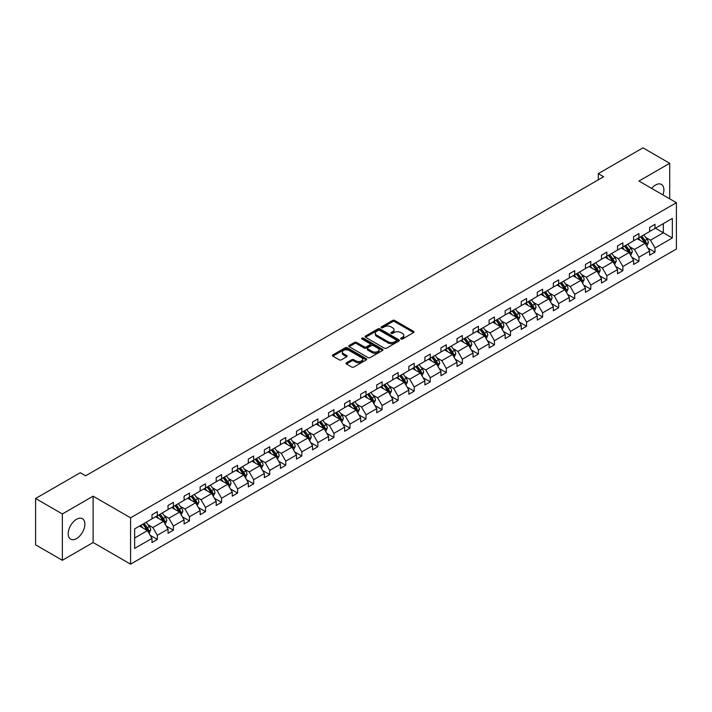 <?xml version="1.0" encoding="UTF-8"?>
<svg xmlns="http://www.w3.org/2000/svg" width="712" height="712" viewBox="0 0 712 712"><rect width="100%" height="100%" fill="white"/><g stroke="black" fill="none" stroke-linecap="round" stroke-linejoin="round"><path stroke-width="1.07" d="M400.954 339.01A1.041 0.596 0 0 0 402.422 339.01L413.583 332.566A1.486 0.854 0 0 0 414.019 331.961A1.486 0.854 0 0 0 413.583 331.356L394.679 320.436A1.486 0.854 0 0 0 392.579 320.436L381.41 326.879A1.041 0.596 0 0 0 382.887 327.734L384.329 326.897A4.753 2.741 0 0 1 391.048 326.897L392.623 327.805A4.753 2.741 0 0 1 394.021 329.745A4.753 2.741 0 0 1 392.623 331.685L391.182 332.522A1.041 0.596 0 0 0 392.65 333.367L394.101 332.54A4.753 2.741 0 0 1 400.82 332.54L402.396 333.447A4.753 2.741 0 0 1 403.793 335.388A4.753 2.741 0 0 1 402.396 337.328L400.954 338.164A1.041 0.596 0 0 0 400.954 339.01L400.954 338.164M76.54 538.575A11.801 6.817 120 0 0 84.247 528.171A11.801 6.817 120 0 0 82.441 518.71A11.801 6.817 120 0 0 76.54 519.297A11.801 6.817 120 0 0 68.824 529.692A11.801 6.817 120 0 0 70.63 539.153A11.801 6.817 120 0 0 76.54 538.575M662.908 194.901A11.801 6.817 120 0 0 661.43 184.426A11.801 6.817 120 0 0 655.529 185.013A11.801 6.817 120 0 0 651.631 188.386M346.459 362.773A1.486 0.854 0 0 0 346.023 363.378A1.486 0.854 0 0 0 346.459 363.983L351.764 367.045A1.486 0.854 0 0 0 353.864 367.045L366.262 359.889A1.486 0.854 0 0 0 366.698 359.284A1.486 0.854 0 0 0 366.262 358.679L347.349 347.759A1.486 0.854 0 0 0 345.249 347.759L332.851 354.914A1.486 0.854 0 0 0 332.415 355.519A1.486 0.854 0 0 0 332.851 356.125L339.259 359.827A1.486 0.854 0 0 0 341.36 359.827L346.664 356.765A1.486 0.854 0 0 0 347.1 356.16A1.486 0.854 0 0 0 346.664 355.555L343.487 353.722A3.978 2.296 0 0 1 342.33 352.093A3.978 2.296 0 0 1 344.777 349.975A3.978 2.296 0 0 1 349.111 350.473L361.562 357.664A3.978 2.296 0 0 1 362.72 359.284A3.978 2.296 0 0 1 360.272 361.402A3.978 2.296 0 0 1 355.938 360.904L353.864 359.711A1.486 0.854 0 0 0 351.764 359.711L346.459 362.773L346.459 363.983M93.121 496.184L62.353 513.948L35.6 498.498L35.6 544.84L62.353 560.291L93.121 542.526L130.581 564.153L130.581 517.811L93.121 496.184L93.121 542.526M669.707 198.826L669.707 163.297L638.94 181.062L676.4 202.689L130.581 517.811M669.707 163.297L642.954 147.847L598.276 173.648L598.276 179.825M35.6 498.498L80.278 472.706L85.636 475.794L603.625 176.736L598.276 173.648M384.435 348.186A1.486 0.854 0 0 0 386.536 348.186L398.934 341.03A1.486 0.854 0 0 0 399.37 340.416A1.486 0.854 0 0 0 398.934 339.811L380.021 328.899A1.486 0.854 0 0 0 377.921 328.899L365.523 336.055A1.486 0.854 0 0 0 365.087 336.66A1.486 0.854 0 0 0 365.523 337.265L384.435 348.186M362.319 339.232A1.041 0.596 0 0 1 363.369 339.384L363.369 338.147L382.593 349.245A1.486 0.854 0 0 1 383.029 349.85A1.486 0.854 0 0 1 382.593 350.455L370.195 357.611A1.486 0.854 0 0 1 368.095 357.611L349.192 346.7L354.496 343.656L354.496 342.419L349.192 345.48A1.486 0.854 0 0 0 348.755 346.094A1.486 0.854 0 0 0 349.192 346.7L349.192 345.48M354.496 343.656A1.486 0.854 0 0 1 356.596 343.656L356.596 342.419A1.486 0.854 0 0 0 354.496 342.419M356.596 342.419L364.268 346.851A1.486 0.854 0 0 0 366.368 346.851L369.884 344.822A1.486 0.854 0 0 0 370.32 344.207A1.486 0.854 0 0 0 369.884 343.602L361.901 338.992A1.041 0.596 0 0 1 363.369 338.147M62.353 513.948L62.353 560.291M134.648 528.874L151.985 518.861L151.985 514.723L157.334 511.634L157.334 515.773L168.041 509.596L168.041 505.449L173.39 502.361L173.39 506.499L184.096 500.322L184.096 496.184L189.445 493.096L189.445 497.234L200.152 491.058L200.152 486.919L205.501 483.822L205.501 487.969L216.199 481.784L216.199 477.645L221.557 474.557L221.557 478.695L232.254 472.519L232.254 468.38L237.603 465.292L237.603 469.431L248.31 463.254L248.31 459.107L253.659 456.018L253.659 460.157L264.366 453.98L264.366 449.842L269.714 446.753L269.714 450.892L280.412 444.715L280.412 440.577L285.77 437.488L285.77 441.627L296.468 435.441L296.468 431.303L301.817 428.215L301.817 432.353L312.524 426.177L312.524 422.038L317.872 418.95L317.872 423.088L328.579 416.912L328.579 412.764L333.928 409.676L333.928 413.823L344.626 407.638L344.626 403.499L349.984 400.411L349.984 404.55L360.681 398.373L360.681 394.234L366.03 391.146L366.03 395.285L376.737 389.099L376.737 384.961L382.086 381.872L382.086 386.011L392.793 379.834L392.793 375.696L398.142 372.607L398.142 376.746L408.839 370.569L408.839 366.431L414.197 363.334L414.197 367.481L424.895 361.296L424.895 357.157L430.244 354.069L430.244 358.207L440.95 352.031L440.95 347.892L446.299 344.804L446.299 348.942L457.006 342.766L457.006 338.618L462.355 335.53L462.355 339.668L473.053 333.492L473.053 329.353L478.411 326.265L478.411 330.404L489.108 324.227L489.108 320.089L494.457 316.991L494.457 321.139L505.164 314.953L505.164 310.815L510.513 307.726L510.513 311.865L521.22 305.688L521.22 301.55L526.568 298.462L526.568 302.6L537.266 296.423L537.266 292.276L542.624 289.188L542.624 293.326L553.322 287.15L553.322 283.011L558.671 279.923L558.671 284.061L569.378 277.885L569.378 273.746L574.726 270.658L574.726 274.796L585.433 268.611L585.433 264.472L590.782 261.384L590.782 265.523L601.48 259.346L601.48 255.208L606.838 252.119L606.838 256.258L617.535 250.081L617.535 245.934L622.884 242.845L622.884 246.993L633.591 240.807L633.591 236.669L638.94 233.581L638.94 237.719L649.647 231.542L649.647 227.404L654.996 224.316L654.996 228.454L672.333 218.442L672.333 237.968L654.996 247.981L654.996 252.119L649.647 255.208L649.647 251.069L638.94 257.246L638.94 261.384L633.591 264.472L633.591 260.334L622.884 266.51L622.884 270.658L617.535 273.746L617.535 269.608L606.838 275.784L606.838 279.923L601.48 283.011L601.48 278.873L590.782 285.049L590.782 289.188L585.433 292.276L585.433 288.137L574.726 294.323L574.726 298.462L569.378 301.55L569.378 297.411L558.671 303.588L558.671 307.726L553.322 310.815L553.322 306.676L542.624 312.853L542.624 317L537.266 320.089L537.266 315.941L526.568 322.127L526.568 326.265L521.22 329.353L521.22 325.215L510.513 331.392L510.513 335.53L505.164 338.618L505.164 334.48L494.457 340.665L494.457 344.804L489.108 347.892L489.108 343.754L478.411 349.93L478.411 354.069L473.053 357.157L473.053 353.018L462.355 359.195L462.355 363.334L457.006 366.431L457.006 362.283L446.299 368.469L446.299 372.607L440.95 375.696L440.95 371.557L430.244 377.734L430.244 381.872L424.895 384.961L424.895 380.822L414.197 386.999L414.197 391.146L408.839 394.234L408.839 390.096L398.142 396.272L398.142 400.411L392.793 403.499L392.793 399.361L382.086 405.537L382.086 409.676L376.737 412.773L376.737 408.626L366.03 414.811L366.03 418.95L360.681 422.038L360.681 417.899L349.984 424.076L349.984 428.215L344.626 431.303L344.626 427.164L333.928 433.341L333.928 437.488L328.579 440.577L328.579 436.438L317.872 442.615L317.872 446.753L312.524 449.842L312.524 445.703L301.817 451.88L301.817 456.018L296.468 459.107L296.468 454.968L285.77 461.154L285.77 465.292L280.412 468.38L280.412 464.242L269.714 470.418L269.714 474.557L264.366 477.645L264.366 473.507L253.659 479.683L253.659 483.831L248.31 486.919L248.31 482.772L237.603 488.957L237.603 493.096L232.254 496.184L232.254 492.045L221.557 498.222L221.557 502.361L216.199 505.449L216.199 501.31L205.501 507.496L205.501 511.634L200.152 514.723L200.152 510.584L189.445 516.761L189.445 520.899L184.096 523.987L184.096 519.849L173.39 526.026L173.39 530.164L168.041 533.261L168.041 529.114L157.334 535.299L157.334 539.438L151.985 542.526L151.985 538.388L134.648 548.4L134.648 528.874M130.581 564.153L676.4 249.031L676.4 202.689M155.625 516.761L163.546 521.335L152.84 527.512L148.06 524.753M152.84 527.512L157.334 535.299M163.546 521.335L168.041 529.114M151.985 517.873L152.84 518.363L157.334 515.773M171.681 507.496L179.602 512.062L168.895 518.247L164.116 515.479M168.895 518.247L173.39 526.026M179.602 512.062L184.096 519.849M168.041 508.599L168.895 509.098L173.39 506.499M187.737 498.222L195.649 502.797L184.951 508.973L180.172 506.214M184.951 508.973L189.445 516.761M195.649 502.797L200.152 510.584M184.096 499.334L184.951 499.833L189.445 497.234M203.783 488.957L211.704 493.532L201.006 499.708L196.218 496.949M201.006 499.708L205.501 507.496M211.704 493.532L216.199 501.31M200.152 490.07L201.006 490.559L205.501 487.969M219.839 479.683L227.76 484.258L217.053 490.434L212.274 487.676M217.053 490.434L221.557 498.222M227.76 484.258L232.254 492.045M216.199 480.796L217.053 481.294L221.557 478.695M235.895 470.418L243.815 474.993L233.109 481.17L228.33 478.411M233.109 481.17L237.603 488.957M243.815 474.993L248.31 482.772M232.254 471.531L233.109 472.02L237.603 469.431M251.95 461.154L259.862 465.719L249.164 471.905L244.385 469.137M249.164 471.905L253.659 479.683M259.862 465.719L264.366 473.507M248.31 462.266L249.164 462.756L253.659 460.157M267.997 451.88L275.918 456.454L265.22 462.631L260.432 459.872M265.22 462.631L269.714 470.418M275.918 456.454L280.412 464.242M264.366 452.992L265.22 453.491L269.714 450.892M284.052 442.615L291.973 447.189L281.276 453.366L276.487 450.607M281.276 453.366L285.77 461.154M291.973 447.189L296.468 454.968M280.412 443.727L281.276 444.217L285.77 441.627M300.108 433.341L308.029 437.916L297.322 444.092L292.543 441.333M297.322 444.092L301.817 451.88M308.029 437.916L312.524 445.703M296.468 434.453L297.322 434.952L301.817 432.353M316.164 424.076L324.085 428.651L313.378 434.827L308.599 432.068M313.378 434.827L317.872 442.615M324.085 428.651L328.579 436.438M312.524 425.189L313.378 425.687L317.872 423.088M332.21 414.811L340.131 419.377L329.433 425.562L324.645 422.795M329.433 425.562L333.928 433.341M340.131 419.377L344.626 427.164M328.579 415.924L329.433 416.413L333.928 413.823M348.266 405.537L356.187 410.112L345.489 416.289L340.701 413.53M345.489 416.289L349.984 424.076M356.187 410.112L360.681 417.899M344.626 406.65L345.489 407.148L349.984 404.55M364.322 396.272L372.243 400.847L361.536 407.024L356.757 404.265M361.536 407.024L366.03 414.811M372.243 400.847L376.737 408.626M360.681 397.385L361.536 397.875L366.03 395.285M380.377 386.999L388.298 391.573L377.591 397.75L372.812 394.991M377.591 397.75L382.086 405.537M388.298 391.573L392.793 399.361M376.737 388.111L377.591 388.61L382.086 386.011M396.424 377.734L404.345 382.308L393.647 388.485L388.868 385.726M393.647 388.485L398.142 396.272M404.345 382.308L408.839 390.096M392.793 378.846L393.647 379.345L398.142 376.746M412.479 368.469L420.4 373.035L409.703 379.22L404.914 376.452M409.703 379.22L414.197 386.999M420.4 373.035L424.895 380.822M408.839 369.581L409.703 370.071L414.197 367.481M428.535 359.195L436.456 363.77L425.749 369.946L420.97 367.187M425.749 369.946L430.244 377.734M436.456 363.77L440.95 371.557M424.895 360.308L425.749 360.806L430.244 358.207M444.591 349.93L452.512 354.505L441.805 360.681L437.026 357.922M441.805 360.681L446.299 368.469M452.512 354.505L457.006 362.283M440.95 351.043L441.805 351.532L446.299 348.942M460.637 340.656L468.558 345.231L457.861 351.417L453.081 348.649M457.861 351.417L462.355 359.195M468.558 345.231L473.053 353.018M457.006 341.769L457.861 342.267L462.355 339.668M476.693 331.392L484.614 335.966L473.916 342.143L469.128 339.384M473.916 342.143L478.411 349.93M484.614 335.966L489.108 343.754M473.053 332.504L473.916 333.002L478.411 330.404M492.748 322.127L500.669 326.692L489.963 332.878L485.183 330.119M489.963 332.878L494.457 340.665M500.669 326.692L505.164 334.48M489.108 323.239L489.963 323.729L494.457 321.139M508.804 312.853L516.725 317.427L506.018 323.604L501.239 320.845M506.018 323.604L510.513 331.392M516.725 317.427L521.22 325.215M505.164 313.965L506.018 314.464L510.513 311.865M524.86 303.588L532.772 308.163L522.074 314.339L517.295 311.58M522.074 314.339L526.568 322.127M532.772 308.163L537.266 315.941M521.22 304.7L522.074 305.19L526.568 302.6M540.906 294.323L548.827 298.889L538.13 305.074L533.341 302.306M538.13 305.074L542.624 312.853M548.827 298.889L553.322 306.676M537.266 295.435L538.13 295.925L542.624 293.326M556.962 285.049L564.883 289.624L554.176 295.8L549.397 293.041M554.176 295.8L558.671 303.588M564.883 289.624L569.378 297.411M553.322 286.162L554.176 286.66L558.671 284.061M573.018 275.784L580.939 280.359L570.232 286.536L565.453 283.776M570.232 286.536L574.726 294.323M580.939 280.359L585.433 288.137M569.378 276.897L570.232 277.386L574.726 274.796M589.073 266.51L596.985 271.085L586.288 277.262L581.508 274.503M586.288 277.262L590.782 285.049M596.985 271.085L601.48 278.873M585.433 267.623L586.288 268.121L590.782 265.523M605.12 257.246L613.041 261.82L602.343 267.997L597.555 265.238M602.343 267.997L606.838 275.784M613.041 261.82L617.535 269.608M601.48 258.358L602.343 258.848L606.838 256.258M621.176 247.981L629.096 252.546L618.39 258.732L613.611 255.964M618.39 258.732L622.884 266.51M629.096 252.546L633.591 260.334M617.535 249.093L618.39 249.583L622.884 246.993M637.231 238.707L645.152 243.282L634.445 249.458L629.666 246.699M634.445 249.458L638.94 257.246M645.152 243.282L649.647 251.069M633.591 239.819L634.445 240.318L638.94 237.719M655.423 228.205L663.344 232.78L650.501 240.193L645.722 237.434M650.501 240.193L654.996 247.981M672.333 237.968L663.344 232.78L663.344 223.63L672.333 218.442M649.647 230.555L650.501 231.044L654.996 228.454M134.648 538.014L147.491 530.6L139.57 526.026M147.491 530.6L151.985 538.388M647.876 248.007L654.996 252.119M631.829 257.272L638.94 261.384M615.773 266.546L622.884 270.658M599.718 275.811L606.838 279.923M583.662 285.085L590.782 289.188M567.615 294.35L574.726 298.462M551.56 303.615L558.671 307.726M535.504 312.888L542.624 317M519.448 322.153L526.568 326.265M503.402 331.427L510.513 335.53M487.346 340.692L494.457 344.804M471.291 349.957L478.411 354.069M455.235 359.231L462.355 363.334M439.179 368.496L446.299 372.607M423.133 377.769L430.244 381.872M407.077 387.034L414.197 391.146M391.022 396.299L398.142 400.411M374.966 405.573L382.086 409.676M358.919 414.838L366.03 418.95M342.864 424.112L349.984 428.215M326.808 433.377L333.928 437.488M310.752 442.642L317.872 446.753M294.706 451.915L301.817 456.018M278.65 461.18L285.77 465.292M262.595 470.445L269.714 474.557M246.539 479.719L253.659 483.831M230.492 488.984L237.603 493.096M214.437 498.258L221.557 502.361M198.381 507.522L205.501 511.634M182.325 516.787L189.445 520.899M166.279 526.061L173.39 530.164M150.223 535.326L157.334 539.438M401.372 339.161L402.396 338.565A4.753 2.741 0 0 0 403.793 336.625L403.793 335.388M394.021 329.745L394.021 330.982A4.753 2.741 0 0 1 392.623 332.922L391.6 333.519M413.565 332.575L394.679 321.673A1.486 0.854 0 0 0 392.579 321.673L381.828 327.876M398.907 341.039L380.021 330.137A1.486 0.854 0 0 0 377.921 330.137L365.541 337.274L365.523 336.055M396.308 340.843A1.041 0.596 0 0 0 396.308 339.998L379.71 330.413A1.041 0.596 0 0 0 378.232 330.413L376.71 331.294A4.753 2.741 0 0 0 375.322 333.234A4.753 2.741 0 0 0 376.71 335.174L388.058 341.724A4.753 2.741 0 0 0 394.777 341.724L396.308 340.843L396.308 342.08A1.041 0.596 0 0 0 396.611 341.653L396.611 340.416M375.322 333.234L375.322 334.471A4.753 2.741 0 0 0 376.71 336.411L376.71 335.174M396.308 342.08L394.777 342.962A4.753 2.741 0 0 1 388.058 342.962L376.71 336.411M356.596 343.656L364.268 348.088A1.486 0.854 0 0 0 366.368 348.088L369.884 346.05A1.486 0.854 0 0 0 370.32 345.445L370.32 344.207M363.369 339.384L382.575 350.473M372.225 351.443A3.978 2.296 0 0 0 376.55 351.942A3.978 2.296 0 0 0 379.007 349.823A3.978 2.296 0 0 0 377.841 348.195L373.453 345.667A1.486 0.854 0 0 0 371.353 345.667L367.837 347.696A1.486 0.854 0 0 0 367.401 348.302A1.486 0.854 0 0 0 367.837 348.916L372.225 351.443L372.225 352.68A3.978 2.296 0 0 0 376.55 353.179A3.978 2.296 0 0 0 379.007 351.06L379.007 349.823M367.401 348.302L367.401 349.539A1.486 0.854 0 0 0 367.837 350.144L367.837 348.916M372.225 352.68L367.837 350.144M362.72 359.284L362.72 360.521A3.978 2.296 0 0 1 360.272 362.639A3.978 2.296 0 0 1 355.938 362.141L353.864 360.94A1.486 0.854 0 0 0 351.764 360.94L346.477 363.992M342.33 352.093L342.33 353.33A3.978 2.296 0 0 0 343.487 354.95L343.487 353.722M346.664 355.555L346.664 356.765L343.487 354.95M366.244 359.898L347.349 348.996A1.486 0.854 0 0 0 345.249 348.996L332.878 356.142L332.851 354.914M646.754 246.058L648.356 242.667A4.014 2.314 -120 0 0 647.083 239.25L643.826 234.898M640.364 240.523L638.468 237.995M637.827 239.054L637.471 238.573M644.912 243.575L646.193 242.837A4.014 2.314 -120 0 0 645.045 240.425L641.788 236.072M640.782 236.66L644.28 241.323A2.047 1.184 60 0 1 644.654 241.947L646.193 242.837M640.506 236.82L643.764 241.163A4.014 2.314 60 0 1 644.761 243.059M630.698 255.332L632.309 251.932A4.014 2.314 -120 0 0 631.028 248.515L627.77 244.172M624.317 249.787L622.422 247.26M621.781 248.328L621.416 247.838M628.856 252.84L630.138 252.101A4.014 2.314 -120 0 0 628.99 249.69L625.741 245.346M624.736 245.925L628.233 250.588A2.047 1.184 60 0 1 628.598 251.211L630.138 252.101M624.451 246.085L627.708 250.428A4.014 2.314 60 0 1 628.705 252.324M614.652 264.597L616.254 261.197A4.014 2.314 -120 0 0 614.972 257.788L611.715 253.436M608.262 259.061L606.366 256.525M605.725 257.593L605.36 257.112M612.801 262.114L614.091 261.375A4.014 2.314 -120 0 0 612.943 258.954L609.686 254.611M608.68 255.19L612.178 259.862A2.047 1.184 60 0 1 612.551 260.485L614.091 261.375M608.395 255.35L611.653 259.702A4.014 2.314 60 0 1 612.658 261.598M598.596 273.871L600.198 270.471A4.014 2.314 -120 0 0 598.917 267.053L595.659 262.71M592.206 268.326L590.31 265.798M589.669 266.858L589.305 266.377M596.754 271.379L598.036 270.64A4.014 2.314 -120 0 0 596.887 268.228L593.63 263.885M592.624 264.464L596.122 269.127A2.047 1.184 60 0 1 596.496 269.75L598.036 270.64M592.348 264.624L595.606 268.967A4.014 2.314 60 0 1 596.603 270.863M582.541 283.136L584.143 279.736A4.014 2.314 -120 0 0 582.87 276.318L579.612 271.975M576.15 277.591L574.255 275.063M573.614 276.131L573.258 275.642M580.698 280.653L581.98 279.905A4.014 2.314 -120 0 0 580.832 277.493L577.574 273.15M576.569 273.728L580.066 278.401A2.047 1.184 60 0 1 580.44 279.015L581.98 279.905M576.293 273.889L579.55 278.241A4.014 2.314 60 0 1 580.547 280.127M566.485 292.401L568.096 289.001A4.014 2.314 -120 0 0 566.814 285.592L563.557 281.24M560.104 286.865L558.208 284.337M557.567 285.396L557.202 284.916M564.643 289.918L565.924 289.179A4.014 2.314 -120 0 0 564.776 286.767L561.519 282.415M560.522 282.993L564.02 287.666A2.047 1.184 60 0 1 564.385 288.289L565.924 289.179M560.237 283.162L563.495 287.506A4.014 2.314 60 0 1 564.491 289.401M550.438 301.674L552.04 298.275A4.014 2.314 -120 0 0 550.759 294.857L547.501 290.514M544.048 296.13L542.152 293.602M541.512 294.67L541.147 294.181M548.587 299.182L549.878 298.444A4.014 2.314 -120 0 0 548.729 296.032L545.472 291.689M544.466 292.267L547.964 296.931A2.047 1.184 60 0 1 548.338 297.554L549.878 298.444M544.182 292.427L547.439 296.77A4.014 2.314 60 0 1 548.445 298.666M534.383 310.939L535.985 307.54A4.014 2.314 -120 0 0 534.703 304.131L531.446 299.779M527.993 305.404L526.097 302.867M525.456 303.935L525.091 303.445M532.532 308.456L533.822 307.709A4.014 2.314 -120 0 0 532.674 305.297L529.417 300.953M528.411 301.532L531.909 306.204A2.047 1.184 60 0 1 532.282 306.827L533.822 307.709M528.135 301.692L531.383 306.044A4.014 2.314 60 0 1 532.389 307.94M518.327 320.213L519.929 316.813A4.014 2.314 -120 0 0 518.656 313.396L515.399 309.053M511.937 314.668L510.041 312.141M509.4 313.2L509.044 312.719M516.485 317.721L517.766 316.982A4.014 2.314 -120 0 0 516.618 314.57L513.361 310.218M512.355 310.806L515.853 315.469A2.047 1.184 60 0 1 516.227 316.092L517.766 316.982M512.079 310.966L515.337 315.309A4.014 2.314 60 0 1 516.333 317.205M502.272 329.478L503.882 326.078A4.014 2.314 -120 0 0 502.601 322.661L499.343 318.317M495.89 323.933L493.994 321.406M493.354 322.474L492.989 321.984M500.429 326.995L501.711 326.247A4.014 2.314 -120 0 0 500.563 323.835L497.305 319.492M496.308 320.071L499.806 324.743A2.047 1.184 60 0 1 500.171 325.357L501.711 326.247M496.024 320.231L499.281 324.583A4.014 2.314 60 0 1 500.278 326.47M486.216 338.743L487.827 335.343A4.014 2.314 -120 0 0 486.545 331.934L483.288 327.582M479.835 333.207L477.939 330.671M477.298 331.739L476.933 331.258M484.374 336.26L485.664 335.521A4.014 2.314 -120 0 0 484.516 333.109L481.259 328.757M480.253 329.336L483.751 334.008A2.047 1.184 60 0 1 484.116 334.631L485.664 335.521M479.968 329.505L483.226 333.848A4.014 2.314 60 0 1 484.231 335.744M470.169 348.017L471.771 344.617A4.014 2.314 -120 0 0 470.49 341.199L467.232 336.856M463.779 342.472L461.883 339.944M461.243 341.012L460.878 340.523M468.318 345.525L469.608 344.786A4.014 2.314 -120 0 0 468.46 342.374L465.203 338.031M464.197 338.609L467.695 343.273A2.047 1.184 60 0 1 468.069 343.896L469.608 344.786M463.921 338.77L467.17 343.113A4.014 2.314 60 0 1 468.176 345.008M454.114 357.282L455.716 353.882A4.014 2.314 -120 0 0 454.434 350.464L451.185 346.121M447.723 351.737L445.828 349.209M445.187 350.277L444.831 349.788M452.271 354.798L453.553 354.051A4.014 2.314 -120 0 0 452.405 351.639L449.147 347.296M448.142 347.874L451.639 352.547A2.047 1.184 60 0 1 452.013 353.17L453.553 354.051M447.866 348.035L451.123 352.387A4.014 2.314 60 0 1 452.12 354.273M438.058 366.547L439.669 363.156A4.014 2.314 -120 0 0 438.387 359.738L435.13 355.395M431.677 361.011L429.781 358.483M429.14 359.542L428.775 359.062M436.216 364.063L437.497 363.325A4.014 2.314 -120 0 0 436.349 360.913L433.092 356.561M432.095 357.148L435.584 361.812A2.047 1.184 60 0 1 435.958 362.435L437.497 363.325M431.81 357.308L435.068 361.651A4.014 2.314 60 0 1 436.064 363.547M422.002 375.82L423.613 372.421A4.014 2.314 -120 0 0 422.332 369.003L419.074 364.66M415.621 370.276L413.725 367.748M413.085 368.816L412.72 368.327M420.16 373.337L421.442 372.59A4.014 2.314 -120 0 0 420.294 370.178L417.045 365.834M416.039 366.413L419.537 371.085A2.047 1.184 60 0 1 419.902 371.7L421.442 372.59M415.755 366.573L419.012 370.916A4.014 2.314 60 0 1 420.009 372.812M405.956 385.085L407.558 381.685A4.014 2.314 -120 0 0 406.276 378.277L403.019 373.925M399.565 379.549L397.67 377.013M397.029 378.081L396.664 377.6M404.105 382.602L405.395 381.863A4.014 2.314 -120 0 0 404.247 379.452L400.99 375.099M399.984 375.678L403.482 380.35A2.047 1.184 60 0 1 403.855 380.973L405.395 381.863M399.708 375.847L402.956 380.19A4.014 2.314 60 0 1 403.962 382.086M389.9 394.359L391.502 390.959A4.014 2.314 -120 0 0 390.221 387.542L386.972 383.198M383.51 388.814L381.614 386.287M380.973 387.346L380.608 386.865M388.058 391.867L389.339 391.128A4.014 2.314 -120 0 0 388.191 388.716L384.934 384.373M383.928 384.952L387.426 389.615A2.047 1.184 60 0 1 387.8 390.238L389.339 391.128M383.652 385.112L386.91 389.455A4.014 2.314 60 0 1 387.907 391.351M373.845 403.624L375.447 400.224A4.014 2.314 -120 0 0 374.174 396.807L370.916 392.463M367.463 398.079L365.567 395.552M364.927 396.62L364.562 396.13M372.002 401.141L373.284 400.393A4.014 2.314 -120 0 0 372.136 397.981L368.878 393.638M367.873 394.217L371.37 398.889A2.047 1.184 60 0 1 371.744 399.503L373.284 400.393M367.597 394.377L370.854 398.729A4.014 2.314 60 0 1 371.851 400.616M357.789 412.889L359.4 409.498A4.014 2.314 -120 0 0 358.118 406.08L354.861 401.728M351.408 407.353L349.512 404.825M348.871 405.885L348.506 405.404M355.947 410.406L357.228 409.667A4.014 2.314 -120 0 0 356.08 407.255L352.832 402.903M351.826 403.49L355.324 408.154A2.047 1.184 60 0 1 355.688 408.777L357.228 409.667M351.541 403.651L354.798 407.994A4.014 2.314 60 0 1 355.795 409.889M341.742 422.163L343.344 418.763A4.014 2.314 -120 0 0 342.063 415.345L338.805 411.002M335.352 416.618L333.456 414.09M332.815 415.158L332.451 414.669M339.891 419.671L341.182 418.932A4.014 2.314 -120 0 0 340.033 416.52L336.776 412.177M335.77 412.755L339.268 417.428A2.047 1.184 60 0 1 339.642 418.042L341.182 418.932M335.494 412.916L338.743 417.259A4.014 2.314 60 0 1 339.749 419.154M325.687 431.428L327.289 428.028A4.014 2.314 -120 0 0 326.007 424.619L322.758 420.267M319.296 425.892L317.401 423.355M316.76 424.423L316.395 423.943M323.844 428.944L325.126 428.206A4.014 2.314 -120 0 0 323.978 425.785L320.72 421.442M319.715 422.02L323.212 426.693A2.047 1.184 60 0 1 323.586 427.316L325.126 428.206M319.439 422.18L322.696 426.533A4.014 2.314 60 0 1 323.693 428.428M309.631 440.701L311.233 437.302A4.014 2.314 -120 0 0 309.96 433.884L306.703 429.541M303.241 435.157L301.354 432.629M300.713 433.688L300.348 433.207M307.789 438.209L309.07 437.471A4.014 2.314 -120 0 0 307.922 435.059L304.665 430.716M303.659 431.294L307.157 435.958A2.047 1.184 60 0 1 307.531 436.581L309.07 437.471M303.383 431.454L306.641 435.797A4.014 2.314 60 0 1 307.637 437.693M293.575 449.966L295.186 446.566A4.014 2.314 -120 0 0 293.905 443.149L290.647 438.806M287.194 444.422L285.298 441.894M284.658 442.962L284.293 442.472M291.733 447.483L293.015 446.736A4.014 2.314 -120 0 0 291.867 444.324L288.618 439.98M287.612 440.559L291.11 445.231A2.047 1.184 60 0 1 291.475 445.846L293.015 446.736M287.328 440.719L290.585 445.071A4.014 2.314 60 0 1 291.582 446.958M277.529 459.231L279.131 455.831A4.014 2.314 -120 0 0 277.849 452.423L274.592 448.07M271.138 453.695L269.243 451.168M268.602 452.227L268.237 451.746M275.678 456.748L276.968 456.009A4.014 2.314 -120 0 0 275.82 453.597L272.562 449.245M271.557 449.824L275.055 454.496A2.047 1.184 60 0 1 275.428 455.119L276.968 456.009M271.281 449.993L274.529 454.336A4.014 2.314 60 0 1 275.535 456.232M261.473 468.505L263.075 465.105A4.014 2.314 -120 0 0 261.793 461.688L258.545 457.344M255.083 462.96L253.187 460.433M252.546 461.501L252.182 461.011M259.631 466.013L260.912 465.274A4.014 2.314 -120 0 0 259.764 462.862L256.507 458.519M255.501 459.098L258.999 463.761A2.047 1.184 60 0 1 259.373 464.384L260.912 465.274M255.225 459.258L258.483 463.601A4.014 2.314 60 0 1 259.48 465.497M245.417 477.77L247.02 474.37A4.014 2.314 -120 0 0 245.747 470.961L242.489 466.609M239.027 472.234L237.141 469.697M236.491 470.766L236.135 470.276M243.575 475.287L244.857 474.539A4.014 2.314 -120 0 0 243.709 472.127L240.451 467.784M239.446 468.363L242.943 473.035A2.047 1.184 60 0 1 243.317 473.658L244.857 474.539M239.17 468.523L242.427 472.875A4.014 2.314 60 0 1 243.424 474.771M229.362 487.044L230.973 483.644A4.014 2.314 -120 0 0 229.691 480.226L226.434 475.883M222.981 481.499L221.085 478.971M220.444 480.03L220.079 479.55M227.52 484.552L228.801 483.813A4.014 2.314 -120 0 0 227.653 481.401L224.405 477.049M223.399 477.636L226.897 482.3A2.047 1.184 60 0 1 227.262 482.923L228.801 483.813M223.114 477.797L226.371 482.14A4.014 2.314 60 0 1 227.368 484.035M213.315 496.308L214.917 492.909A4.014 2.314 -120 0 0 213.636 489.491L210.378 485.148M206.925 490.764L205.029 488.236M204.389 489.304L204.024 488.815M211.464 493.825L212.755 493.078A4.014 2.314 -120 0 0 211.606 490.666L208.349 486.323M207.343 486.901L210.841 491.574A2.047 1.184 60 0 1 211.215 492.188L212.755 493.078M207.067 487.061L210.316 491.413A4.014 2.314 60 0 1 211.322 493.3M197.26 505.573L198.862 502.174A4.014 2.314 -120 0 0 197.58 498.765L194.332 494.413M190.869 500.038L188.974 497.501M188.333 498.569L187.968 498.089M195.417 503.09L196.699 502.352A4.014 2.314 -120 0 0 195.551 499.94L192.293 495.588M191.288 496.166L194.785 500.839A2.047 1.184 60 0 1 195.159 501.462L196.699 502.352M191.012 496.335L194.269 500.678A4.014 2.314 60 0 1 195.266 502.574M181.204 514.847L182.806 511.447A4.014 2.314 -120 0 0 181.533 508.03L178.276 503.687M174.814 509.303L172.927 506.775M172.277 507.843L171.921 507.353M179.362 512.355L180.643 511.617A4.014 2.314 -120 0 0 179.495 509.205L176.238 504.861M175.232 505.44L178.73 510.103A2.047 1.184 60 0 1 179.104 510.727L180.643 511.617M174.956 505.6L178.214 509.943A4.014 2.314 60 0 1 179.21 511.839M165.148 524.112L166.759 520.712A4.014 2.314 -120 0 0 165.478 517.295L162.22 512.952M158.767 518.567L156.871 516.04M156.231 517.108L155.866 516.618M163.306 521.629L164.588 520.881A4.014 2.314 -120 0 0 163.44 518.469L160.191 514.126M159.185 514.705L162.683 519.377A2.047 1.184 60 0 1 163.048 520L164.588 520.881M158.901 514.865L162.158 519.217A4.014 2.314 60 0 1 163.155 521.113M149.102 533.377L150.704 529.986A4.014 2.314 -120 0 0 149.422 526.568L146.165 522.225M142.712 527.841L140.816 525.314M140.175 526.373L139.81 525.892M147.25 530.894L148.541 530.155A4.014 2.314 -120 0 0 147.393 527.743L144.135 523.391M143.13 523.979L146.627 528.642A2.047 1.184 60 0 1 147.001 529.265L148.541 530.155M142.845 524.139L146.102 528.482A4.014 2.314 60 0 1 147.108 530.378M402.396 338.565L402.396 337.328M391.182 333.367L391.182 332.522M392.623 332.922L392.623 331.685M381.41 327.734L381.41 326.879M392.579 321.673L392.579 320.436M394.679 321.673L394.679 320.436M413.583 332.566L413.583 331.356M377.921 330.137L377.921 328.899M380.021 330.137L380.021 328.899M398.934 341.03L398.934 339.811M388.058 342.962L388.058 341.724M394.777 342.962L394.777 341.724M364.268 348.088L364.268 346.851M366.368 348.088L366.368 346.851M369.884 346.05L369.884 344.822M382.593 350.455L382.593 349.245M351.764 360.94L351.764 359.711M353.864 360.94L353.864 359.711M355.938 362.141L355.938 360.904M345.249 348.996L345.249 347.759M347.349 348.996L347.349 347.759M366.262 359.889L366.262 358.679M645.713 244.252L648.329 242.739M645.045 240.425L647.083 239.25M642.625 241.822L643.764 241.163M629.657 253.525L632.283 252.012M628.99 249.69L631.028 248.515M626.569 251.087L627.708 250.428M613.602 262.79L616.227 261.277M612.943 258.954L614.972 257.788M610.513 260.361L611.653 259.702M597.555 272.055L600.172 270.542M596.887 268.228L598.917 267.053M594.458 269.625L595.606 268.967M581.499 281.329L584.116 279.816M580.832 277.493L582.87 276.318M578.411 278.899L579.55 278.241M565.444 290.594L568.069 289.081M564.776 286.767L566.814 285.592M562.355 288.164L563.495 287.506M549.388 299.868L552.014 298.355M548.729 296.032L550.759 294.857M546.3 297.429L547.439 296.77M533.341 309.133L535.958 307.62M532.674 305.297L534.703 304.131M530.244 306.703L531.383 306.044M517.286 318.397L519.902 316.885M516.618 314.57L518.656 313.396M514.197 315.968L515.337 315.309M501.23 327.671L503.856 326.158M500.563 323.835L502.601 322.661M498.142 325.233L499.281 324.583M485.175 336.936L487.8 335.423M484.516 333.109L486.545 331.934M482.086 334.507L483.226 333.848M469.119 346.21L471.744 344.697M468.46 342.374L470.49 341.199M466.031 343.771L467.17 343.113M453.072 355.475L455.689 353.962M452.405 351.639L454.434 350.464M449.984 353.045L451.123 352.387M437.017 364.74L439.642 363.227M436.349 360.913L438.387 359.738M433.928 362.31L435.068 361.651M420.961 374.014L423.587 372.501M420.294 370.178L422.332 369.003M417.873 371.575L419.012 370.916M404.906 383.279L407.531 381.765M404.247 379.452L406.276 378.277M401.817 380.849L402.956 380.19M388.859 392.552L391.475 391.03M388.191 388.716L390.221 387.542M385.77 390.114L386.91 389.455M372.803 401.817L375.429 400.304M372.136 397.981L374.174 396.807M369.715 399.387L370.854 398.729M356.748 411.082L359.373 409.569M356.08 407.255L358.118 406.08M353.659 408.652L354.798 407.994M340.692 420.356L343.317 418.843M340.033 416.52L342.063 415.345M337.604 417.917L338.743 417.259M324.645 429.621L327.262 428.108M323.978 425.785L326.007 424.619M321.548 427.191L322.696 426.533M308.59 438.895L311.215 437.373M307.922 435.059L309.96 433.884M305.501 436.456L306.641 435.797M292.534 448.16L295.16 446.647M291.867 444.324L293.905 443.149M289.446 445.73L290.585 445.071M276.478 457.424L279.104 455.911M275.82 453.597L277.849 452.423M273.39 454.995L274.529 454.336M260.432 466.698L263.048 465.185M259.764 462.862L261.793 461.688M257.335 464.26L258.483 463.601M244.376 475.963L246.993 474.45M243.709 472.127L245.747 470.961M241.288 473.533L242.427 472.875M228.321 485.228L230.946 483.715M227.653 481.401L229.691 480.226M225.232 482.798L226.371 482.14M212.265 494.502L214.891 492.989M211.606 490.666L213.636 489.491M209.177 492.072L210.316 491.413M196.218 503.767L198.835 502.254M195.551 499.94L197.58 498.765M193.121 501.337L194.269 500.678M180.163 513.041L182.779 511.528M179.495 509.205L181.533 508.03M177.074 510.602L178.214 509.943M164.107 522.305L166.733 520.792M163.44 518.469L165.478 517.295M161.019 519.876L162.158 519.217M148.052 531.57L150.677 530.057M147.393 527.743L149.422 526.568M144.963 529.141L146.102 528.482"/></g></svg>
